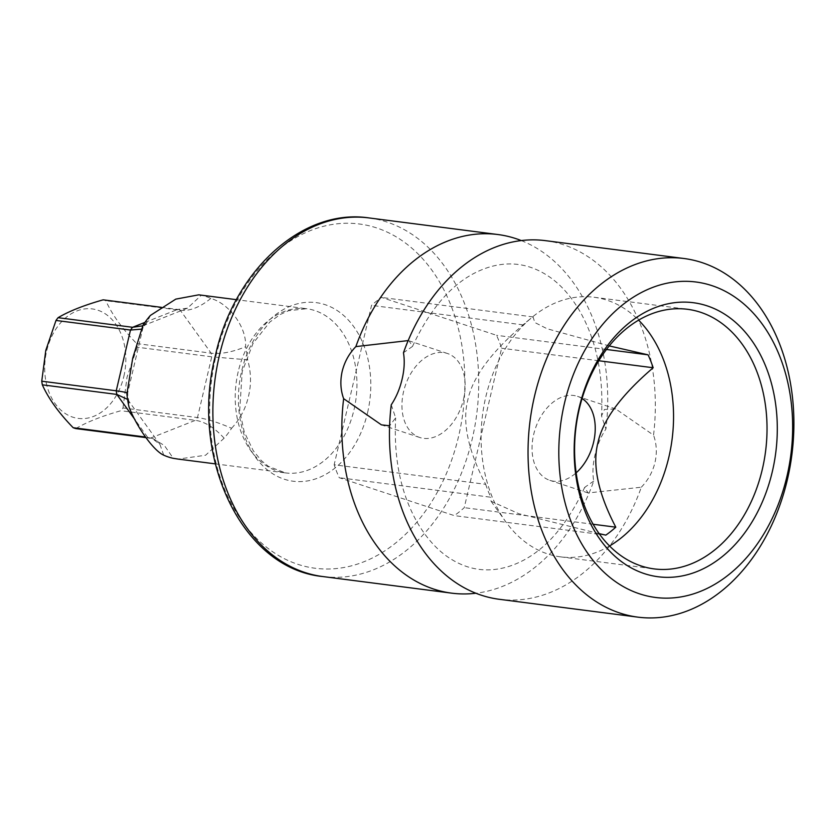 <?xml version="1.0" encoding="UTF-8"?>
<svg xmlns="http://www.w3.org/2000/svg" width="835" height="835" viewBox="0 0 835 835"><rect width="100%" height="100%" fill="white"/><g stroke="black" fill="none" stroke-linecap="round" stroke-linejoin="round"><path stroke-width="0.63" stroke-dasharray="4.17 3.13" d="M545.495 240.657A180.798 132.013 -82.7 0 1 563.489 244.749A180.798 132.013 -82.7 0 1 653.534 435.139L615.76 408.962L604.446 409.453L601.524 415.934L605.928 429.002C600.918 436.59 597.296 445.159 595.063 454.71C592.819 464.239 592.37 473.027 593.716 481.075A180.798 132.013 -82.7 0 1 475.877 593.236M593.716 481.075L584.667 487.379L588.091 492.953L641.322 487.212A180.798 132.013 -82.7 0 1 499.288 599.29M641.322 487.212C648.106 480.198 652.667 471.932 654.995 462.433C657.135 452.873 656.654 443.771 653.534 435.139M521.311 240.584A180.798 132.013 -82.7 0 1 605.928 429.002M408.169 340.596L409.087 340.868L412.511 346.431L403.462 352.746M463.508 399.339A44.224 29.924 -71.8 0 0 447.383 353.476A44.224 29.924 -71.8 0 0 403.576 391.615A44.224 29.924 -71.8 0 0 419.702 437.477A44.224 29.924 -71.8 0 0 463.508 399.339M582.068 398.514A44.224 29.924 -71.8 0 0 577.476 396.343A44.224 29.924 -71.8 0 0 533.669 434.482A44.224 29.924 -71.8 0 0 549.806 480.334A44.224 29.924 -71.8 0 0 576.14 472.84M391.25 404.818L395.654 417.886L389.601 425.777M609.268 345.92L547.165 328.771L534.828 322.529L533.054 316.935A124.164 90.66 97.3 0 0 526.447 321.976A124.164 90.66 97.3 0 0 523.086 324.888C491.001 352.391 472.579 377.389 467.83 399.892C462.047 422.249 468.007 450.389 485.688 484.321L334.146 464.792A124.164 90.66 97.3 0 0 339.229 477.703L454.271 515.612A124.164 90.66 97.3 0 0 464.25 507.659L501.637 348.226A124.164 90.66 97.3 0 0 496.554 335.315L381.511 297.417A124.164 90.66 97.3 0 0 371.544 305.37L334.146 464.792M523.086 324.888L371.544 305.37M609.519 545.996A130.876 95.566 -82.7 0 1 560.598 556.861A130.876 95.566 -82.7 0 1 505.686 521.677A130.876 95.566 -82.7 0 1 485.793 396.896A130.876 95.566 -82.7 0 1 531.999 317.363A130.876 95.566 -82.7 0 1 594.04 297.25A130.876 95.566 -82.7 0 1 638.608 320.149M593.09 524.255L464.25 507.659M598.799 360.751L501.637 348.226M485.688 484.321A124.164 90.66 97.3 0 0 490.771 497.232L339.229 477.703M599.112 533.628L518.775 513.682L491.043 501.24L490.771 497.232M533.054 316.935L381.511 297.417M606.481 349.479L496.554 335.315M605.813 535.131L454.271 515.612M75.828 428.585C86.757 422.092 101.786 416.143 120.918 410.716A66.007 48.19 97.3 0 0 122.995 407.96L197.488 417.563C207.07 418.951 218.436 422.531 231.598 428.282A82.78 60.444 -82.7 0 1 224.124 438.187L205.587 455.242L178.105 459.083M231.598 428.282C240.188 418.909 245.824 408.252 248.486 396.301C251.418 384.403 251.147 372.243 247.651 359.822L211.735 356.816L137.243 347.214A66.007 48.19 97.3 0 0 136.658 343.582C122.265 328.75 111.984 314.461 105.826 300.704A66.007 48.19 97.3 0 0 103.164 299.828M199.054 294.859L201.245 295.277A82.78 60.444 -82.7 0 1 210.806 298.429C229.573 303.689 246.92 327.811 245.563 346.755A82.78 60.444 -82.7 0 1 247.651 359.822M126.889 393.786L127.557 393.421L127.014 392.909M141.606 329.136L143.077 327.236L142.952 325.316M150.425 315.411L146.95 322.456L142.775 325.807M210.806 298.429C199.993 307.29 189.827 311.246 180.318 310.296L105.826 300.704M161.332 307.322L177.657 309.42L187.489 308.167L201.245 295.277M136.658 343.582L211.161 353.184C220.784 354.301 232.255 352.161 245.563 346.755M224.124 438.187C214.532 427.697 204.972 421.738 195.411 420.318L120.918 410.716M127.578 399.412L129.028 402.606L128.976 406.843M163.733 455.169L159.934 444.397L152.064 438.385L145.238 436.987M145.655 437.582L153.337 438.803L164.443 445.566L173.304 458.321M122.995 407.96L127.024 377.19L137.243 347.214M123.851 376.376A55.183 40.289 97.3 0 0 97.81 310.182A55.183 40.289 97.3 0 0 46.676 350.94A55.183 40.289 97.3 0 0 72.718 417.145A55.183 40.289 97.3 0 0 123.851 376.376M368.903 217.914A180.798 132.013 -82.7 0 1 472.245 438.886A180.798 132.013 -82.7 0 1 322.696 576.536M215.921 356.138A173.534 126.711 -82.7 0 1 376.731 227.945A173.534 126.711 -82.7 0 1 458.645 436.11A173.534 126.711 -82.7 0 1 297.834 564.314A173.534 126.711 -82.7 0 1 215.921 356.138M367.577 412.667A90.034 65.746 97.3 0 0 325.076 304.66A90.034 65.746 97.3 0 0 241.639 371.168A90.034 65.746 97.3 0 0 284.14 479.175A90.034 65.746 97.3 0 0 367.577 412.667M238.194 371.742A82.78 60.444 97.3 0 0 285.507 472.913A82.78 60.444 97.3 0 0 353.977 409.891A82.78 60.444 97.3 0 0 306.664 308.72A82.78 60.444 97.3 0 0 238.194 371.742M144.925 322.393L177.657 309.42A66.007 48.19 -82.7 0 1 180.318 310.296L211.161 353.184A66.007 48.19 -82.7 0 1 211.735 356.816L197.488 417.563A66.007 48.19 -82.7 0 1 195.411 420.318L150.331 438.177A66.007 48.19 -82.7 0 1 147.659 437.3L135.103 419.838M412.511 346.431C432.363 303.836 457.392 277.564 487.619 267.617C508.953 260.739 529.077 263.505 548.01 275.915C559.847 283.67 570.357 295.287 579.563 310.756C596.294 339.939 603.611 374.998 601.524 415.934M447.383 353.476L409.087 340.857M615.771 408.962L577.476 396.343M419.702 437.477L381.418 424.858M588.091 492.953L549.806 480.334M584.667 487.379C564.825 529.985 539.786 556.256 509.559 566.203C488.235 573.081 468.101 570.315 449.167 557.905C437.342 550.15 426.821 538.533 417.615 523.065C400.883 493.882 393.567 458.822 395.654 417.886M526.447 321.976L531.999 317.363M491.043 501.24L505.686 521.677M560.598 556.861L654.087 568.896M594.04 297.25L687.529 309.294M215.273 463.863L285.507 472.913L268.452 466.379L261.386 460.617L253.214 450.639L244.227 431.872L239.697 410.705L242.181 371.721L253.026 343.435L269.768 322.091L280.216 314.513L288.503 310.724L306.664 308.72L236.43 299.671M143.077 327.236L127.557 393.421M146.95 322.456L142.681 328.134M129.028 402.606L127.557 393.368M152.064 438.385L153.337 438.803M187.489 308.167L141.522 326.381M127.682 399.558L159.934 444.397"/><path stroke-width="1.25" d="M637.867 617.138L499.288 599.29A180.798 132.013 -82.7 0 1 481.294 595.198A180.798 132.013 -82.7 0 1 391.25 404.818C396.26 397.22 399.881 388.651 402.115 379.111C404.359 369.581 404.808 360.793 403.462 352.746A180.798 132.013 -82.7 0 1 545.495 240.657L684.074 258.516A180.798 132.013 -82.7 0 1 787.405 479.488A180.798 132.013 -82.7 0 1 637.867 617.138A180.798 132.013 -82.7 0 1 534.525 396.166A180.798 132.013 -82.7 0 1 684.074 258.516M475.877 593.236A180.798 132.013 -82.7 0 1 451.683 593.153A180.798 132.013 -82.7 0 1 433.689 589.061A180.798 132.013 -82.7 0 1 343.644 398.681C340.534 390.049 340.043 380.948 342.183 371.387C344.521 361.879 349.072 353.612 355.856 346.608A180.798 132.013 -82.7 0 1 497.89 234.531A180.798 132.013 -82.7 0 1 515.884 238.622A180.798 132.013 -82.7 0 1 521.311 240.584M786.935 476.367A159.015 116.107 -82.7 0 1 639.579 593.842A159.015 116.107 -82.7 0 1 564.523 403.086A159.015 116.107 -82.7 0 1 711.879 285.622A159.015 116.107 -82.7 0 1 786.935 476.367M355.856 346.608L408.169 340.596M576.14 472.84A44.224 29.924 -71.8 0 0 593.601 442.206A44.224 29.924 -71.8 0 0 582.068 398.514M389.601 425.777L381.418 424.858L343.644 398.681M599.112 533.628L605.813 535.131A124.164 90.66 97.3 0 0 615.792 527.177C598.1 493.266 592.151 465.126 597.923 442.759C602.661 420.276 621.083 395.268 653.179 367.755A124.164 90.66 97.3 0 0 648.096 354.844L606.481 349.479M609.268 345.92L648.096 354.844M638.608 320.149A130.876 95.566 -82.7 0 1 668.845 457.204A130.876 95.566 -82.7 0 1 609.519 545.996M615.792 527.177L593.09 524.255M653.179 367.755L598.799 360.751M762.334 469.249A130.876 95.566 -82.7 0 1 654.087 568.896A130.876 95.566 -82.7 0 1 579.281 408.941A130.876 95.566 -82.7 0 1 687.529 309.294A130.876 95.566 -82.7 0 1 762.334 469.249M772.333 471.556A138.14 100.868 -82.7 0 1 644.328 573.614A138.14 100.868 -82.7 0 1 579.125 407.897A138.14 100.868 -82.7 0 1 707.13 305.85A138.14 100.868 -82.7 0 1 772.333 471.556M236.43 299.671L198.793 294.828L175.799 299.118L150.425 315.411A82.78 60.444 -82.7 0 0 142.952 325.316L132.713 358.152L126.889 393.786C129.018 393.066 125.469 392.064 116.242 390.79L41.75 381.188A66.007 48.19 97.3 0 0 42.334 384.831C48.503 398.598 58.784 412.897 73.167 427.708A66.007 48.19 97.3 0 0 75.828 428.585L145.655 437.582M178.105 459.083L173.304 458.321A82.78 60.444 -82.7 0 1 163.733 455.169C153.901 451.057 136.554 426.935 128.976 406.843A82.78 60.444 -82.7 0 1 126.889 393.786M161.332 307.322L103.164 299.828C84.011 305.255 68.981 311.215 58.074 317.686A66.007 48.19 97.3 0 0 55.997 320.452L130.49 330.044L141.606 329.136M142.775 325.807L132.577 327.289L58.074 317.686M42.334 384.831L116.827 394.423L127.578 399.412M55.997 320.452L45.779 350.418L41.75 381.188M73.167 427.708L145.238 436.987M451.683 593.153L322.696 576.536A180.798 132.013 -82.7 0 1 219.365 355.564A180.798 132.013 -82.7 0 1 368.903 217.914L497.89 234.531M144.925 322.393L132.577 327.289A66.007 48.19 -82.7 0 0 130.49 330.044L116.242 390.79A66.007 48.19 -82.7 0 0 116.827 394.423L135.103 419.838M322.696 576.536C241.023 568.541 189.43 455.962 215.378 355.595C233.716 271.479 301.727 207.863 368.903 217.914M215.273 463.863L177.636 459.02"/></g></svg>
